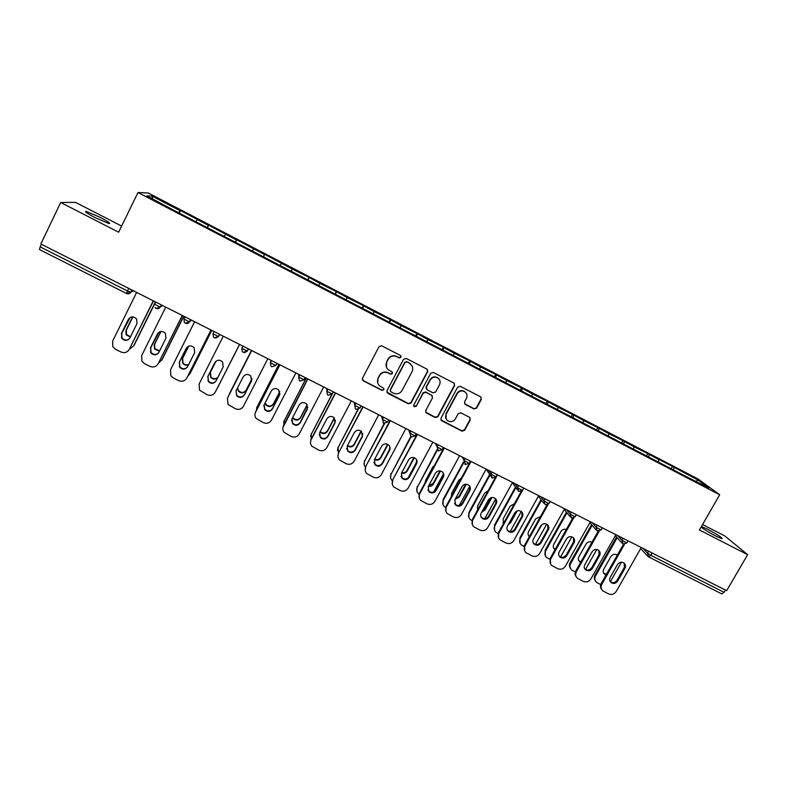 <?xml version="1.0" encoding="UTF-8"?>
<svg xmlns="http://www.w3.org/2000/svg" width="787" height="787" viewBox="0 0 787 787"><rect width="100%" height="100%" fill="white"/><g stroke="black" fill="none" stroke-linecap="round" stroke-linejoin="round"><path stroke-width="1.18" d="M400.996 357.308L400.416 355.439L381.725 345.808L379.039 346.654L362.473 378.232L363.319 380.878L381.98 390.382L383.849 389.781L383.505 388.099L379.728 385.984C377.396 383.79 376.875 381.213 378.173 378.272L379.56 375.655C381.685 372.438 384.538 371.533 388.119 372.94L390.529 374.169L392.408 373.579L392.034 371.858L388.453 369.88C385.984 367.677 385.414 365.05 386.742 362L388.129 359.374C390.263 356.147 393.116 355.242 396.707 356.659L399.117 357.898L400.996 357.308M386.447 367.224L386.624 361.725L388.001 359.098C390.136 355.881 392.988 354.976 396.569 356.383L398.979 357.632L400.849 357.032L400.908 355.872M362.276 379.472L363.23 380.564L381.862 390.057L383.731 389.467L383.859 388.532M377.73 383.013L378.075 377.967L379.452 375.35C381.567 372.143 384.42 371.238 388.001 372.644L390.401 373.874L392.27 373.284L392.369 372.241M701.424 526.483L707.592 529.218C717.655 534.658 722.486 537.836 722.053 538.751L715.629 535.967C708.605 532.258 703.765 529.287 701.099 527.044M95.197 217.684C87.091 213.395 84.071 211.28 86.127 211.349L100.047 217.301C108.075 221.54 111.085 223.646 109.078 223.616L95.197 217.684M474.01 408.925L476.656 408.089L481.349 399.393L480.778 396.904L460.287 386.319L457.631 387.165L440.956 418.231L441.438 420.622L462.008 431.138L464.645 430.302L470.292 419.855L469.77 417.425L460.848 412.831L458.211 413.667L455.407 418.871C453.273 421.842 450.646 422.422 447.528 420.602C445.531 418.802 445.098 416.657 446.209 414.169L457.188 393.726C459.224 390.834 461.782 390.195 464.871 391.828C467.045 393.628 467.557 395.841 466.396 398.468L464.556 401.872L465.107 404.331L474.01 408.925L476.381 407.735L481.073 399.048L481.005 397.091M699.417 529.956L747.65 554.678L726.637 590.673L40.845 243.98L60.678 202.495L118.65 232.214L137.971 192.52L719.692 494.767L699.417 529.956M427.666 371.72L426.849 369.073L406.249 358.449L403.564 359.295L386.968 390.716L387.794 393.343L408.364 403.82L411.03 402.974L427.666 371.72L427.479 369.585M433.371 372.438L454.03 383.112L454.611 385.61L437.946 416.697L435.3 417.533L426.249 412.89L425.767 410.489L432.506 397.878L431.699 395.261L425.895 392.28L423.229 393.126L416.225 406.279L414.129 406.722L413.795 405.039L430.705 373.284L433.371 372.438M137.971 192.52L148.271 192.972L698.108 479.037L719.692 494.767M671.173 468.757L672.492 466.445L657.47 458.634L658.876 459.697L658.444 462.067M672.492 466.445L698.02 480.06L708.831 487.97L685.693 476.292L175.127 210.955L146.903 195.894L151.93 196.032L179.928 210.591L178.6 212.756M179.269 213.1L180.528 210.542L179.928 210.591M180.528 210.542L208.348 225.367L207.07 227.551M207.552 227.807L208.348 225.367M208.821 225.259L236.533 240.035L235.313 242.229M235.608 242.386L236.533 240.035M236.877 239.858L264.501 254.575L263.33 256.788M263.448 256.857L264.501 254.575M264.717 254.339L292.243 269.006L291.279 270.935M307.786 279.897L309.055 277.398L292.243 269.006M309.055 277.398L319.768 283.32L318.843 285.268M335.055 294.072L336.334 291.593L319.768 283.32M336.334 291.593L347.077 297.525L346.201 299.483M362.118 308.13L363.397 305.671L347.077 297.525M363.397 305.671L374.179 311.622L373.343 313.59M388.965 322.09L390.254 319.64L374.179 311.622M390.254 319.64L401.065 325.602L400.278 327.589M415.615 335.931L416.903 333.501L401.065 325.602M416.903 333.501L427.744 339.482L426.997 341.479M442.058 349.674L443.347 347.254L427.744 339.482M443.347 347.254L454.217 353.255L453.509 355.262M468.295 363.309L469.583 360.899L454.217 353.255M469.583 360.899L480.483 366.909L479.824 368.936M494.325 376.845L495.623 374.445L480.483 366.909M495.623 374.445L506.553 380.475L505.933 382.512M520.168 390.273L521.466 387.893L506.553 380.475M521.466 387.893L532.425 393.933L531.845 395.979M545.814 403.603L547.113 401.232L532.425 393.933M547.113 401.232L558.101 407.282L557.56 409.338M571.264 416.825L572.562 414.464L558.101 407.282M572.562 414.464L583.58 420.533L583.078 422.609M596.526 429.958L597.825 427.607L583.58 420.533M597.825 427.607L608.872 433.686L608.41 435.772M621.592 442.983L622.901 440.651L608.872 433.686M622.901 440.651L633.968 446.741L633.545 448.836M646.481 455.919L647.79 453.597L633.968 446.741M647.79 453.597L658.876 459.697M649.157 454.64L648.695 457.07M624.18 441.645L623.668 444.065M599.005 428.561L598.454 430.961M573.644 415.369L573.044 417.749M548.086 402.068L547.437 404.449M522.332 388.68L521.643 391.041M496.381 375.183L495.653 377.534M470.233 361.587L469.455 363.919M443.888 347.874L443.051 350.195M417.336 334.072L416.451 336.374M390.568 320.152L389.644 322.434M363.604 306.123L362.62 308.396M336.423 291.987L335.39 294.24M309.025 277.732L307.943 279.975M281.421 263.379L280.438 265.308M253.591 248.899L252.558 250.817M225.535 234.31L224.462 236.208M197.262 219.603L196.14 221.491M41.396 244.255L40.147 246.862L127.474 290.974L128.734 288.406M39.537 249.548L40.147 246.862M151.93 196.032L152.629 198.875M121.641 226.076L75.493 202.367L60.678 202.495M747.65 554.678L724.827 535.947L702.555 524.506M725.437 590.073L724.119 592.336L721.709 593.831M673.957 467.537L673.534 469.977M698.02 480.06L696.072 481.339M386.801 392.123L408.207 403.475L410.863 402.629L427.469 371.425M406.879 361.892L405 362.492L390.421 390.047L390.765 391.739L393.539 393.185C397.101 394.572 399.944 393.667 402.068 390.47L412.044 371.671C413.401 368.542 412.791 365.876 410.204 363.683L406.722 361.617L405 362.492M390.303 391.011L390.293 389.722L404.852 362.207M411.857 365.463L409.407 363.2M406.722 361.617L409.25 362.925M425.669 412.093L435.093 417.169L437.739 416.323L454.374 385.296L454.335 383.377M432.358 395.822L425.708 391.956L423.052 392.802L416.225 406.279M413.687 406.072L416.048 405.935M439.52 384.754C440.671 382.128 440.159 379.914 437.985 378.094C434.877 376.422 432.289 377.052 430.243 379.973L426.377 387.234L427.184 389.86L432.998 392.831L435.654 391.995L439.52 384.754M439.136 379.216L437.779 377.79C434.67 376.127 432.093 376.747 430.046 379.668L430.243 379.973M426.318 388.955L426.19 386.909L430.046 379.668M464.576 403.731L473.744 408.571M465.825 392.703L464.615 391.503C461.536 389.88 458.978 390.509 456.952 393.402L457.188 393.726M446.19 419.018L445.983 413.805L456.952 393.402M440.877 419.884L461.762 430.755L464.399 429.918L470.036 419.481L470.046 417.671M132.639 316.846L125.91 330.491L126.097 334.75L130.308 337.131M129.698 348.956L133.997 345.601L155.59 301.982M155.393 301.883L133.593 345.916M132.905 316.866L126.323 330.206L126.51 334.455L130.455 336.826M128.793 339.335C126.097 340.702 123.825 340.141 121.975 337.662L121.778 333.314L130.209 317.436M153.475 300.909L129.235 349.398L153.268 300.811M129.235 349.398C127.287 352.487 124.533 353.353 120.991 351.996L115.581 349.32L112.787 346.634L112.63 341.145L136.633 292.4M121.346 333.619L128.37 319.374C130.878 316.177 133.623 316.069 136.604 319.03L136.958 323.673L129.934 337.898C127.278 341.165 124.474 341.184 121.542 337.977L121.778 333.314M160.784 331.475L154.232 344.647L154.518 349.064L159.486 351.14M158.846 362.699L162.152 359.62L183.804 316.246M183.676 316.177L161.817 359.964M160.991 331.445L154.586 344.332L154.872 348.739L159.623 350.845M188.605 346.201L182.338 358.685L182.712 363.23C184.296 365.158 186.244 365.67 188.546 364.784M187.886 376.078L190.08 373.53L211.801 330.402M211.733 330.363L189.815 373.904M188.752 346.142L182.633 358.341L182.997 362.876C184.532 364.755 186.44 365.296 188.703 364.489M215.982 361.233L210.227 372.605L210.67 377.268C212.923 379.55 215.274 379.698 217.714 377.691M217.163 388.444L239.573 344.44L217.586 387.735M216.051 361.184L210.454 372.241L210.896 376.884C213.12 379.147 215.451 379.304 217.881 377.347M237.428 388.119L238.402 391.169C241.225 393.628 243.763 393.402 246.016 390.48L251.958 378.862M229.43 393.687L251.437 350.441L228.938 395.163M237.595 387.804L238.569 390.755C241.393 393.215 243.921 392.988 246.164 390.077L251.948 378.754M265.003 403.2L265.917 404.951C268.711 407.292 271.21 407.027 273.404 404.164L279.808 391.739M278.992 364.371L256.926 407.312L256.326 410.43M278.903 364.322L256.926 407.312M265.16 402.905L266.026 404.508C268.82 406.849 271.308 406.584 273.492 403.731L279.759 391.582M256.592 408.119L257.054 406.869M158.167 353.373C155.511 355.134 153.131 354.77 151.035 352.281L150.74 347.765L158.718 332.35M182.387 315.528L158.138 363.771L182.25 315.459M158.138 363.771C156.19 366.84 153.455 367.706 149.933 366.358L144.572 363.702L141.955 361.302L141.68 355.586L165.742 307.117M150.366 348.09L157.41 333.934C159.82 330.815 162.516 330.648 165.477 333.413L165.929 338.203L158.885 352.34C156.347 355.517 153.603 355.616 150.661 352.615L150.74 347.765M187.296 367.195C184.719 369.418 182.23 369.26 179.839 366.742L179.466 362.089L187.011 347.264M211.064 330.028L186.814 378.026L210.995 329.999M186.814 378.026C184.866 381.075 182.141 381.941 178.649 380.603L173.327 377.967L170.887 375.812L170.484 369.91L194.625 321.716M179.161 362.453L186.224 348.375C188.555 345.326 191.192 345.109 194.143 347.706L194.674 352.606L187.611 366.663C185.161 369.772 182.466 369.92 179.544 367.106L179.466 362.089M216.13 380.8C213.7 383.535 211.132 383.613 208.417 381.056L207.965 376.304L215.117 362.177M239.514 344.411L215.264 392.162L239.514 344.411M215.264 392.162C213.307 395.202 210.601 396.058 207.129 394.74L199.564 390.175L199.062 384.115L223.272 336.197M207.719 376.698L214.802 362.699C217.064 359.718 219.652 359.452 222.583 361.912L223.183 366.899L216.1 380.869C213.73 383.918 211.093 384.115 208.181 381.459L207.965 376.304M251.771 380.337L244.521 394.543C242.229 397.514 239.632 397.75 236.749 395.241L236.011 390.913M227.394 398.252L251.692 350.569M251.663 350.559L227.61 397.769M267.796 358.715L243.488 406.19C241.53 409.21 238.835 410.066 235.392 408.758L228.004 404.39L227.413 398.202M236.051 390.824L243.153 376.904C245.357 373.982 247.905 373.687 250.797 376.019L251.476 381.075L244.364 394.966C242.062 397.956 239.464 398.183 236.572 395.674L236.051 390.824M279.985 393.697L272.499 408.492C270.266 411.414 267.708 411.69 264.855 409.299L263.871 405.551M255.195 412.998L279.877 364.814M279.788 364.774L255.667 411.719M295.863 372.9L271.485 420.11C269.528 423.111 266.842 423.967 263.419 422.668L256.208 418.468C254.742 416.49 254.526 414.395 255.539 412.181M264.157 404.843L271.279 391.001C273.433 388.129 275.942 387.804 278.805 390.027L279.533 395.133L272.4 408.955C270.157 411.886 267.61 412.152 264.737 409.761L264.157 404.843M292.587 417.7L293.207 418.605C295.981 420.838 298.44 420.553 300.585 417.74L307.284 404.843M306.3 378.173L284.186 420.888L283.782 425.039M306.163 378.104L284.186 420.888M292.734 417.425L293.256 418.143C296.02 420.376 298.48 420.081 300.614 417.277L307.176 404.656M283.654 422.422L284.255 420.415M307.865 406.987L300.26 422.344C298.066 425.216 295.558 425.511 292.725 423.229L291.603 420.051M282.897 427.616L307.845 378.95M307.697 378.881L283.507 425.56M323.693 386.968L299.257 433.912C297.299 436.903 294.623 437.749 291.229 436.46L284.176 432.417C282.641 430.43 282.395 428.315 283.438 426.052M292.046 418.743L299.178 404.99C301.283 402.167 303.762 401.813 306.605 403.938L307.363 409.092L300.221 422.826C298.027 425.708 295.509 426.003 292.675 423.721L292.046 418.743M320.053 431.886L320.27 432.152C323.024 434.296 325.454 433.981 327.549 431.207L334.445 418.035M333.403 391.877L311.229 434.355L311.121 439.815L335.587 392.979M331.947 394.198L311.229 434.355M320.201 431.591L320.27 431.66C323.014 433.794 325.434 433.48 327.53 430.715L334.268 417.838M310.609 436.559L311.239 433.853M335.449 420.248L334.937 422.442L327.795 436.077C325.651 438.9 323.172 439.225 320.368 437.041L319.207 434.385M310.481 442.058L311.131 439.294L335.38 392.87M351.317 400.927L326.812 447.616C324.854 450.587 322.188 451.433 318.824 450.154L311.908 446.239C310.324 444.262 310.058 442.117 311.121 439.815M319.709 432.545L326.861 418.861C328.927 416.077 331.366 415.713 334.18 417.749L334.987 422.934L327.825 436.588C325.67 439.421 323.191 439.746 320.378 437.562L319.709 432.545M361.322 431.246L354.317 444.576C352.399 447.193 350.077 447.606 347.372 445.816M358.174 409.515L338.066 447.714L338.518 453.597M357.8 409.604L338.066 447.714M347.539 445.491C350.215 447.046 352.438 446.573 354.229 444.055L361.085 431.069M337.426 450.518L338.026 447.193M362.748 433.499L362.286 436.146L355.114 449.702C353.019 452.486 350.569 452.83 347.785 450.735L346.654 448.531M337.928 456.312L338.538 452.918L363.112 406.889M362.837 406.761L338.538 452.918M378.714 414.779L354.16 461.202C352.192 464.163 349.546 464.999 346.201 463.74L339.423 459.942C337.78 457.965 337.505 455.801 338.587 453.46M347.156 446.229L354.327 432.624C356.363 429.889 358.774 429.495 361.558 431.453L362.384 436.667L355.203 450.253C353.097 453.037 350.648 453.381 347.854 451.276L347.156 446.229M374.543 459.519C377.13 460.759 379.236 460.198 380.869 457.837L387.961 444.498M384.548 423.563L364.706 460.975C363.663 463.189 363.889 465.255 365.394 467.163M384.194 423.475L364.706 460.975M374.73 459.155C377.239 460.149 379.236 459.529 380.731 457.296L387.637 444.321M364.096 464.281L364.597 460.425M389.811 446.721L389.408 449.751L382.226 463.228C380.16 465.973 377.75 466.337 374.986 464.31L373.914 462.5M365.217 470.38L365.729 466.435L390.411 420.701M390.086 420.533L365.729 466.435M405.895 428.522L381.282 474.689C379.324 477.63 376.678 478.466 373.363 477.207L366.712 473.528C365.03 471.551 364.735 469.377 365.837 467.006M374.386 459.815L381.577 446.278C383.574 443.583 385.955 443.17 388.719 445.068C390.175 446.613 390.46 448.344 389.565 450.282L382.374 463.799C380.298 466.543 377.878 466.907 375.114 464.891L374.386 459.815M406.761 453.558L399.275 467.567M401.557 473.007C403.947 473.774 405.846 473.105 407.223 471L414.336 457.739M410.962 437.021L391.139 474.138C390.047 476.479 390.342 478.614 392.034 480.542L392.3 480.798M416.815 461.674L408.089 477.925M410.627 436.775L391.139 474.138M401.783 472.584C404.036 473.105 405.787 472.387 407.036 470.439L413.913 457.601M390.598 477.857L390.982 473.558M416.657 459.913L416.323 463.238L409.132 476.647C407.086 479.352 404.705 479.726 401.97 477.778L400.986 476.292M392.31 484.241L392.703 479.844L417.503 434.394M417.12 434.198L392.703 479.844M432.87 442.156L408.197 488.068C406.24 490.99 403.603 491.826 400.317 490.586L393.785 486.996C392.054 485.028 391.749 482.844 392.87 480.444M401.4 473.292L408.61 459.834C410.588 457.168 412.939 456.745 415.664 458.575C417.149 460.11 417.444 461.851 416.539 463.809L409.329 477.237C407.282 479.952 404.892 480.326 402.157 478.378L401.4 473.292M434.434 465.392L432.742 467.134L425.688 480.227L425.187 482.559M440.445 471L433.381 484.064C432.22 485.913 430.558 486.651 428.413 486.287M437.375 450.026L417.366 487.192C416.254 489.563 416.569 491.708 418.291 493.626L419.028 494.236M443.494 473.804L433.686 491.934M437.09 449.574L417.366 487.192M428.689 485.776L433.135 483.474L439.923 470.901M416.903 491.265L417.149 486.592M443.288 473.066L443.032 476.627L435.821 489.957C433.804 492.623 431.453 493.016 428.748 491.137L427.862 489.917M419.215 497.935L419.471 493.154L419.697 493.783L444.389 447.98M443.947 447.764L419.471 493.154M459.628 455.693L434.906 501.339C432.939 504.251 430.322 505.087 427.056 503.847L420.642 500.355C418.881 498.397 418.556 496.203 419.697 493.783M428.207 486.661L435.437 473.272C437.385 470.646 439.717 470.213 442.412 471.984C443.917 473.508 444.212 475.25 443.307 477.217L436.077 490.576C434.06 493.252 431.699 493.646 428.984 491.767L428.207 486.661M461.408 478.053L458.772 480.198L451.699 493.223L451.384 496.508M455.122 499.352L459.333 497.03L466.307 484.231M463.848 462.461L443.396 500.158C442.274 502.539 442.589 504.693 444.35 506.602L445.57 507.487M469.75 486.238L459.293 505.431M463.553 461.88L443.13 499.529L443.396 500.158M455.466 498.722L459.037 496.41L465.658 484.241M443.012 504.506L443.13 499.529M469.721 486.159L469.524 489.908L462.303 503.168C460.316 505.805 457.985 506.208 455.309 504.388L454.522 503.395M445.914 511.452L446.032 506.356L446.318 507.015L471.059 461.467M470.557 461.212L446.032 506.356M486.179 469.111L461.408 514.511C459.441 517.403 456.834 518.239 453.587 517.02L447.282 513.596C445.491 511.648 445.167 509.455 446.318 507.015M454.807 499.922L462.048 486.612C463.976 484.015 466.288 483.572 468.963 485.294C470.478 486.799 470.783 488.55 469.859 490.527L462.618 503.818C460.621 506.454 458.29 506.867 455.604 505.038L454.807 499.922M488.048 490.862L484.605 493.164L477.522 506.12L477.512 510.114M481.703 512.189L485.097 509.897L491.885 497.512M489.986 475.053L469.239 513.016C468.098 515.426 468.422 517.58 470.203 519.479L471.925 520.591M495.662 498.85L484.812 518.633M489.622 474.482L468.914 512.367L469.239 513.016M482.146 511.373L484.743 509.258L491.088 497.689M468.924 517.6L468.914 512.367M495.948 499.194L495.82 503.09L488.579 516.282C486.622 518.879 484.31 519.302 481.664 517.531L480.975 516.725M472.407 524.811L472.397 519.459L472.731 520.138L497.522 474.846M495.239 477.719L472.397 519.459M512.534 482.431L487.704 527.585C485.736 530.468 483.139 531.294 479.922 530.074L473.715 526.739C471.895 524.801 471.561 522.598 472.731 520.138M481.201 513.085L488.461 499.853C490.37 497.276 492.652 496.823 495.298 498.496C496.833 500.001 497.138 501.752 496.203 503.739L488.953 516.951C486.986 519.558 484.674 519.981 482.008 518.21C480.572 516.715 480.296 515.013 481.201 513.085M514.403 503.719L510.242 506.031L503.149 518.918L503.513 523.473M508.176 524.742L510.665 522.666L517.177 510.871M515.859 487.674L494.875 525.785C493.724 528.205 494.059 530.359 495.859 532.248L498.082 533.586M521.319 511.501L510.202 531.619M515.446 487.074L494.502 525.106L494.875 525.785M508.835 523.552L516.115 511.412M502.982 522.607L503.562 523.257M494.639 530.556L494.502 525.106M521.988 512.16L521.919 516.174L514.659 529.287C512.721 531.864 510.438 532.287 507.812 530.566L507.222 529.917M498.692 538.033L498.555 532.465L498.938 533.173L522.666 490.124M521.112 491.56L498.555 532.465M522.676 490.144L523.788 488.127M538.682 495.653L513.803 540.561C511.835 543.423 509.248 544.25 506.051 543.04L499.942 539.774C498.092 537.846 497.758 535.642 498.938 533.173M507.399 526.149L514.668 512.986C516.557 510.438 518.82 509.986 521.447 511.609C522.991 513.104 523.296 514.846 522.352 516.843L515.082 529.985C513.134 532.563 510.842 532.996 508.215 531.274C506.759 529.789 506.484 528.077 507.399 526.149M540.492 516.587L535.691 518.8L528.579 531.619C527.683 533.507 527.939 535.17 529.376 536.616M534.639 536.872L542.095 524.467M541.505 500.257L520.325 538.456C519.164 540.885 519.499 543.04 521.328 544.919L524.034 546.483M546.719 524.172L535.455 544.397M541.043 499.637L519.902 537.757L520.325 538.456M528.451 535.416L529.513 536.35M520.158 543.374L519.902 537.757M547.841 525.057L547.811 529.149L540.541 542.194C538.613 544.742 536.35 545.175 533.753 543.502L533.261 542.991M524.772 551.116L524.506 545.371L524.949 546.099L547.998 504.615M546.916 505.038L524.506 545.371M564.623 508.766L539.695 553.428C537.728 556.281 535.15 557.098 531.982 555.907L525.962 552.7C524.103 550.792 523.758 548.588 524.949 546.099M533.389 539.115L540.669 526.021C542.548 523.503 544.791 523.03 547.388 524.624C548.942 526.1 549.247 527.841 548.303 529.848L541.013 542.912C539.085 545.47 536.823 545.903 534.216 544.23C532.74 542.755 532.465 541.053 533.389 539.115M566.345 529.454C564.082 528.815 562.282 529.494 560.944 531.481L553.822 544.23C552.907 546.129 553.182 547.801 554.638 549.237L555.081 549.572M566.935 512.799L545.588 551.028C544.417 553.477 544.752 555.632 546.591 557.491L549.788 559.282M571.874 536.842L560.56 556.999M566.424 512.16L545.116 550.31L545.588 551.028M553.733 548.106L555.288 549.208M545.48 556.075L545.116 550.31M573.507 537.875L573.507 542.027L566.227 555.002C564.318 557.521 562.075 557.973 559.498 556.34L559.085 555.937M550.634 564.072L550.27 558.18L550.762 558.927L573.605 518.121M572.592 518.289L550.27 558.18M590.368 521.781L565.4 566.207C563.423 569.04 560.865 569.857 557.708 568.676L551.785 565.528C549.906 563.63 549.562 561.426 550.762 558.927M559.183 551.982L566.483 538.957C568.342 536.459 570.565 535.986 573.133 537.531C574.707 539.006 575.012 540.748 574.057 542.755L566.748 555.75C564.84 558.278 562.597 558.721 560.01 557.088C558.524 555.632 558.249 553.92 559.183 551.982M591.942 542.302C589.542 541.279 587.574 541.869 586.02 544.063L578.878 556.743C577.963 558.652 578.229 560.314 579.694 561.741L580.649 562.341M592.158 525.293L570.664 563.512C569.473 565.971 569.818 568.116 571.677 569.975L575.356 571.982M596.782 549.513L585.538 569.434M591.598 524.624L570.142 562.764L570.664 563.512M578.829 560.688L580.914 561.859M570.595 568.657C569.227 566.847 569.08 564.879 570.142 562.764M598.976 550.605L599.015 554.815L591.716 567.722C589.827 570.211 587.604 570.664 585.046 569.08L584.721 568.765M576.3 576.901C574.894 575.051 574.736 573.044 575.828 570.88L576.379 571.667L599.104 531.363M598.11 531.353L575.828 570.88M615.916 534.698L590.899 578.888C588.932 581.701 586.384 582.518 583.246 581.347L577.402 578.258C575.504 576.369 575.169 574.166 576.379 571.667M584.78 564.741L592.09 551.795C593.939 549.326 596.143 548.844 598.691 550.349C600.265 551.815 600.57 553.546 599.605 555.563L592.296 568.489C590.398 570.988 588.174 571.441 585.617 569.847C584.121 568.401 583.846 566.699 584.78 564.741M617.303 555.13L617.303 555.13C614.834 553.684 612.699 554.156 610.899 556.547L603.747 569.168C602.822 571.077 603.098 572.739 604.564 574.156L606.069 574.933M617.185 537.708L595.543 575.907C594.352 578.366 594.697 580.511 596.566 582.36L600.727 584.593M621.455 562.203L610.328 581.76M616.565 537.019L594.972 575.14L595.543 575.907M603.718 573.162L606.413 574.313M595.523 581.121C594.067 579.311 593.88 577.314 594.972 575.14M624.268 563.256L624.317 567.496L617.008 580.334C615.139 582.803 612.935 583.265 610.397 581.711L610.151 581.485M601.77 589.62C600.265 587.761 600.078 585.725 601.199 583.501L601.799 584.298L624.445 544.417M623.481 544.26L601.199 583.501M641.277 547.516L616.211 591.47C614.244 594.264 611.706 595.08 608.597 593.919L602.832 590.889C600.924 589.01 600.579 586.817 601.799 584.298M610.191 577.412L617.51 564.535C619.349 562.085 621.523 561.603 624.052 563.079C625.635 564.525 625.94 566.256 624.967 568.273L617.638 581.131C615.759 583.61 613.555 584.062 611.017 582.508C609.512 581.072 609.236 579.37 610.191 577.412M131.882 290L130.819 292.174C129.825 293.758 128.419 294.2 126.618 293.492L127.474 290.974L130.632 292.193L133.524 290.826M652.108 552.995L650.79 555.297L724.119 592.336M643.009 548.401L647.524 553.192L650.79 555.297L648.665 556.999L647.524 553.192L648.636 551.244M155.009 307.471L156.082 308.406L160.115 307.097L154.655 304.215L155.728 302.051M161.374 304.913L160.302 307.068L162.575 305.513M183.922 319.05L184.355 322.345L185.348 323.172L189.352 321.873L183.942 319.01L185.014 316.856M190.621 319.689L189.549 321.844L191.379 320.083M212.982 333.708L213.454 337.072L214.379 337.83L218.353 336.541L212.992 333.688L214.074 331.543M219.632 334.357L218.55 336.492L219.957 334.524M242.878 346.113L241.806 348.248L242.888 346.113M248.407 348.907L247.325 351.032L244.57 352.674M271.043 360.348L270.384 362.679L271.476 360.564M276.945 363.328L275.863 365.443L271.771 366.752M298.981 374.474L298.735 377.003L299.827 374.897M305.248 377.642L303.969 379.816L298.735 377.003L299.306 380.485L300.083 381.075L299.306 380.485M326.703 388.493L326.861 391.208L327.953 389.122M333.334 391.837L332.055 394.012L326.861 391.208L327.451 394.71L328.189 395.261L332.055 394.012L333.216 391.778M354.209 402.393L354.76 405.305L355.852 403.229M361.194 405.925L359.915 408.099L354.76 405.305L355.37 408.817L356.068 409.329L359.915 408.099L361.085 405.876M381.498 416.185L382.433 419.284L383.525 417.218M408.571 429.879L409.889 433.155L410.991 431.099M435.427 443.455L437.129 446.908L438.231 444.871M462.087 456.932L464.153 460.562L465.255 458.536M488.53 470.301L490.97 474.108L492.072 472.092M514.777 483.562L517.571 487.547L518.672 485.54M540.817 496.735L543.965 500.886L545.076 498.879M566.66 509.799L570.152 514.108L571.264 512.13M592.306 522.765L596.143 527.241L597.254 525.263M617.756 535.632L621.927 540.266L623.048 538.298M156.121 308.386C157.912 309.084 159.308 308.642 160.302 307.068L161.237 304.835M185.378 323.152C187.158 323.851 188.555 323.408 189.549 321.844L190.474 319.62M215.677 338.144L218.55 336.492L219.484 334.288M248.259 348.838L247.118 351.081L241.806 348.248L242.317 351.671L243.183 352.36L247.325 351.032M276.808 363.269L275.657 365.502L270.384 362.679L270.925 366.142L271.741 366.781L275.863 365.443M328.169 395.222L327.451 394.71M356.049 409.289L355.37 408.817M388.739 419.855L387.558 422.068L382.433 419.284L383.731 423.288L387.735 421.96M383.692 423.239L383.062 422.806M416.166 433.716L414.985 435.929L409.889 433.155L411.168 437.139L415.142 435.811M411.129 437.09L410.529 436.677M443.386 447.478L442.196 449.692L437.129 446.908L438.389 450.882L442.343 449.544M438.339 450.823L437.769 450.439M470.39 461.133L469.19 463.336L464.153 460.562L465.402 464.507L469.327 463.179M465.343 464.448L464.802 464.094M497.187 474.679L495.977 476.873L490.97 474.108L492.2 478.034L496.095 476.706M492.131 477.965L491.619 477.63M520.62 489.553L517.571 487.547L518.781 491.452L522.558 490.311L520.62 489.553M518.712 491.383L518.22 491.068M550.152 501.447L548.933 503.641L543.965 500.886L545.165 504.762L549.031 503.464M576.33 514.688L575.11 516.862L570.152 514.108L571.342 517.974L575.208 516.695M602.301 527.821L601.081 529.995L596.143 527.241L597.313 531.087L601.17 529.828M628.085 540.846L626.855 543.02L621.927 540.266L623.088 544.092L626.944 542.863M327.53 430.715L327.549 431.207M334.987 422.934L334.937 422.442M327.825 436.588L327.795 436.077M354.229 444.055L354.317 444.576M362.384 436.667L362.286 436.146M355.203 450.253L355.114 449.702M380.731 457.296L380.869 457.837M389.565 450.282L389.408 449.751M382.374 463.799L382.226 463.228M407.036 470.439L407.223 471M416.539 463.809L416.323 463.238M409.329 477.237L409.132 476.647M433.135 483.474L433.381 484.064M443.307 477.217L443.032 476.627M436.077 490.576L435.821 489.957M459.037 496.41L459.333 497.03M469.859 490.527L469.524 489.908M462.618 503.818L462.303 503.168M484.743 509.258L485.097 509.897M496.203 503.739L495.82 503.09M488.953 516.951L488.579 516.282M510.261 522.007L510.665 522.666M522.352 516.843L521.919 516.174M515.082 529.985L514.659 529.287M548.303 529.848L547.811 529.149M541.013 542.912L540.541 542.194M574.057 542.755L573.507 542.027M566.748 555.75L566.227 555.002M599.605 555.563L599.015 554.815M592.296 568.489L591.716 567.722M624.967 568.273L624.317 567.496M617.638 581.131L617.008 580.334M86.127 211.349L85.773 212.077M39.458 249.548L126.559 293.502L130.632 292.193L131.744 289.931M648.163 556.665L721.836 593.929M300.083 381.075L303.969 379.816L305.13 377.583M490.695 476.174L486.238 469.141M517.344 489.809L512.396 482.687M523.768 488.117L522.558 490.311M543.797 503.306L538.406 496.135M570.044 516.666L564.24 509.445M596.084 529.907L589.896 522.627M621.917 543.02L615.365 535.672M647.553 556.016L640.648 548.608M292.675 423.721L292.725 423.229M320.27 431.66L320.27 432.152M320.378 437.562L320.368 437.041M347.854 451.276L347.785 450.735M375.114 464.891L374.986 464.31M402.157 478.378L401.97 477.778M428.984 491.767L428.748 491.137M455.604 505.038L455.309 504.388M482.008 518.21L481.664 517.531M508.215 531.274L507.812 530.566M528.953 535.937L529.376 536.606M534.216 544.23L533.753 543.502M554.146 548.519L554.638 549.237M560.01 557.088L559.498 556.34M579.153 561.003L579.694 561.741M585.617 569.847L585.046 569.08M603.973 573.398L604.564 574.156M611.017 582.508L610.397 581.711"/></g></svg>
